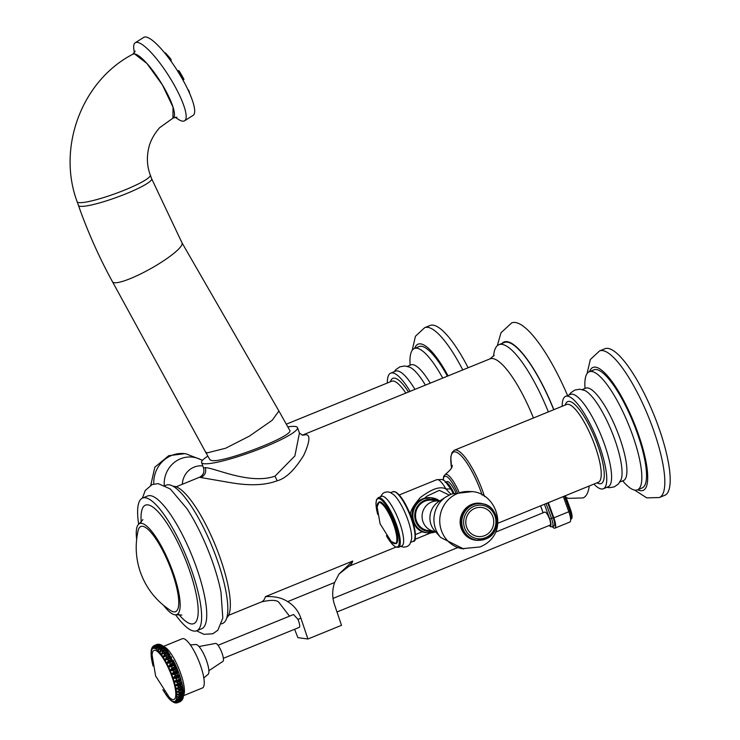 <?xml version="1.0" encoding="UTF-8"?>
<svg xmlns="http://www.w3.org/2000/svg" width="740" height="740" viewBox="0 0 740 740"><rect width="100%" height="100%" fill="white"/><g stroke="black" fill="none" stroke-linecap="round" stroke-linejoin="round"><path stroke-width="1.11" d="M175.926 688.45L177.119 688.616L178.59 687.46L175.926 688.45L179.062 689.8A30.877 7.964 67.8 0 1 179.246 690.873L176.462 691.53L179.542 693.001A30.877 7.964 67.8 0 1 179.644 693.963L176.749 694.277L179.764 695.831A30.877 7.964 67.8 0 1 179.783 696.664L176.786 696.664L179.718 698.236A30.877 7.964 67.8 0 1 179.644 698.921L176.583 698.615L179.404 700.179A30.877 7.964 67.8 0 1 179.246 700.697L176.129 700.114L178.83 701.613A30.877 7.964 67.8 0 1 178.59 701.964L175.436 701.113L178.007 702.51A30.877 7.964 67.8 0 1 177.683 702.676L174.52 701.613L176.971 702.843L175.491 702.982L173.401 701.585L174.797 702.806M152.329 647.26L152.144 649.174L152.736 646.649L153.809 645.817L152.949 648.425L154.475 645.456A30.877 7.964 67.8 0 1 154.836 645.373L153.966 648.185L155.641 645.391A30.877 7.964 67.8 0 1 156.066 645.493L155.178 648.471L157.019 645.89A30.877 7.964 67.8 0 1 157.5 646.168L156.565 649.267L158.564 646.936A30.877 7.964 67.8 0 1 159.091 647.389L158.092 650.571L160.247 648.508A30.877 7.964 67.8 0 1 160.821 649.128L159.738 652.347L162.051 650.58A30.877 7.964 67.8 0 1 162.652 651.348L161.468 654.558L163.929 653.106A30.877 7.964 67.8 0 1 164.548 654.021L163.244 657.166L165.843 656.038A30.877 7.964 67.8 0 1 166.472 657.074L165.029 660.117L167.767 659.331A30.877 7.964 67.8 0 1 168.387 660.469L166.796 663.364L169.654 662.91A30.877 7.964 67.8 0 1 170.256 664.122L168.517 666.832L171.467 666.703A30.877 7.964 67.8 0 1 172.041 667.97L170.135 670.459L173.179 670.644A30.877 7.964 67.8 0 1 173.706 671.938L171.643 674.168L174.742 674.649A30.877 7.964 67.8 0 1 174.982 675.296A30.877 7.964 67.8 0 1 175.223 675.953L173.003 677.896L176.138 678.645A30.877 7.964 67.8 0 1 176.555 679.93L174.178 681.568L177.341 682.548A30.877 7.964 67.8 0 1 177.683 683.788L175.167 685.111L178.322 686.295A30.877 7.964 67.8 0 1 178.59 687.46L181.143 686.424A30.877 7.964 -112.2 0 0 180.875 685.249L181.79 682.326L177.683 683.788L176.324 685.157L175.167 685.111M175.944 702.982L174.501 702.214M174.806 702.806L171.088 700.678M171.107 700.697L169.303 698.921M169.331 698.967L167.481 696.738M166.556 695.323L165.64 694.157M164.558 692.39L163.808 691.179M163.817 691.243L164.576 691.512L163.817 691.243M165.603 694.037L166.426 694.398L165.603 694.037M167.36 696.451L168.248 696.895L167.36 696.451M169.996 698.967L169.053 698.449L169.654 699.365M171.643 700.558L170.635 699.985L171.495 701.067M173.151 701.649L172.096 701.039L173.382 702.316M175.658 702.241L174.52 701.613L177.683 702.676L180.236 701.64A30.877 7.964 -112.2 0 0 180.56 701.465L177.683 702.676M175.436 701.113L176.601 701.724L175.436 701.113M176.129 700.114L177.322 700.688L176.129 700.114M182.919 697.876L181.799 699.661A30.877 7.964 -112.2 0 0 181.957 699.134L179.404 700.179L176.583 698.615L179.598 699.013L182.197 697.885L179.644 698.921M176.786 696.664L179.728 696.803L182.336 695.619A30.877 7.964 -112.2 0 0 182.317 694.786L183.52 692.39L183.159 688.94L177.665 691.798L176.462 691.53M179.764 696.765L182.281 695.766L177.591 697.163L179.718 698.236L182.271 697.2L183.557 694.851L183.511 692.076M176.749 694.277L177.97 694.657L182.197 692.918A30.877 7.964 -112.2 0 0 182.096 691.956L183.243 689.532L182.595 685.767L178.59 687.812M183.492 691.854L182.151 693.13L177.785 694.703L179.764 695.831L182.317 694.786L182.197 694.287L179.644 695.323M183.178 689.051L177.665 691.798L179.542 693.001L182.096 691.956L181.947 691.428L179.394 692.464M182.725 686.424L177.119 688.616L179.062 689.8L181.615 688.755L182.725 686.424L182.16 686.554L182.595 685.767L178.997 673.4L167.712 651.237L164.511 647.435L160.108 648.434L162.8 647.463A30.877 7.964 -112.2 0 1 163.374 648.083L160.821 649.128L159.738 652.347M181.966 683.029L176.324 685.157L178.322 686.295L180.875 685.249L180.671 684.694L178.118 685.74M174.178 681.568L179.182 679.338L180.357 679.431L175.306 681.485L177.341 682.548L179.894 681.512L180.763 678.7L176.629 680.384M173.003 677.896L177.878 675.407L179.126 675.629L174.085 677.692L176.138 678.645L178.692 677.6L179.802 675.694L179.542 674.936L177.767 674.908L175.223 675.953L175.325 676.443M152.412 663.077L152.107 661.69M151.506 659.09L151.099 650.747L152.042 647.63L153.06 646.779M152.496 647.953L153.06 646.353M171.643 674.168L172.679 673.835L173.706 671.938L176.259 670.903A30.877 7.964 -112.2 0 0 175.732 669.598L176.906 668.1L176.583 667.351L174.585 666.934L172.041 667.97L171.125 669.987L170.135 670.459M176.906 668.1L171.125 669.987L173.179 670.644L175.732 669.598L175.463 669.127L172.91 670.163M168.517 666.832L170.45 664.677L173.003 663.641L174.483 664.178L169.442 666.231L171.467 666.703L175.26 664.381L174.917 663.66L172.809 663.086L170.256 664.122L170.45 664.677M166.796 663.364L168.609 661.024L171.162 659.978L172.707 660.589L167.666 662.642L169.654 662.91L173.512 660.82L170.94 659.423L168.387 660.469L168.609 661.024M165.029 660.117L166.713 657.62L169.266 656.584L170.875 657.231L165.834 659.285L167.767 659.331L171.708 657.481L169.025 656.038L166.472 657.074L166.713 657.62M163.244 657.166L164.807 654.539L167.351 653.503L169.025 654.169L163.975 656.223L169.886 654.438L167.101 652.976L164.548 654.021L164.807 654.539M161.468 654.558L162.92 651.838L165.464 650.802L167.185 651.468L162.143 653.522L168.072 651.737L165.205 650.312L162.652 651.348L162.92 651.838M165.464 650.802L165.205 650.312A30.877 7.964 -112.2 0 0 164.604 649.535L160.201 651.311L166.297 649.433L163.374 648.083L163.642 648.536L161.089 649.572M158.092 650.571L159.359 647.787L161.912 646.741L163.697 647.343L162.624 647.435L164.511 647.435M158.342 649.637L160.108 648.434L158.342 649.637M156.649 648.49L158.416 646.982L156.565 649.267L157.759 646.51L160.312 645.465L162.115 645.992L158.545 646.927L161.107 645.89L163.041 646.196L162.615 645.789M155.631 647.223L156.316 645.77L158.869 644.725L160.682 645.169M154.383 646.927L153.966 648.185L155.067 645.576L157.925 644.457M153.328 647.176L152.949 648.425L154.475 645.456L157.518 644.29M151.894 649.248L151.571 650.423L151.626 648.554M151.552 651.034L151.238 652.153L151.099 650.747M151.469 653.291L151.154 654.327L150.951 653.226M151.321 656.898L151.635 655.955L151.321 656.898M151.728 659.821L152.061 658.979L151.728 659.821M152.375 663.04L152.736 662.309L152.375 663.04M178.433 671.892L172.679 673.835L174.742 674.649L177.295 673.604L178.433 671.892L178.137 671.134L176.259 670.903L176.398 671.421L173.845 672.466M169.516 653.864L169.025 654.169L169.876 654.428L169.025 654.169L169.516 653.855M164.289 647.26L161.644 646.344L159.091 647.389L159.359 647.787M164.077 647.186L162.8 645.909L160.959 645.937M162.532 645.752L161.079 644.817L159.461 644.891M162.735 645.983L160.053 645.132L157.759 646.51M156.908 645.937L159.562 644.845L161.607 645.326M160.7 644.688L158.619 644.457L156.316 645.77M155.585 645.419L159.609 644.318M157.611 644.54L157.38 644.337A30.877 7.964 -112.2 0 0 157.028 644.42L158.665 644.216L155.067 645.576M178.229 671.568L177.73 671.772L178.137 671.134M176.675 667.721L176.166 667.933L176.583 667.351M175.26 664.381L174.483 664.178L174.917 663.66M174.992 663.974L171.199 666.268M173.512 660.82L172.707 660.589L173.16 660.135M173.215 660.376L169.386 662.522M171.708 657.481L170.875 657.231L171.347 656.852M171.384 657.018L167.508 659.007M163.707 652.921L167.185 651.468L168.072 651.737L167.185 651.468L167.647 651.154M166.297 649.433L164.4 649.424M182.142 700.022L178.534 701.982M181.087 700.947L181.143 700.919A30.877 7.964 -112.2 0 0 181.383 700.567L178.821 701.243L181.383 700.567L182.688 699.013M181.698 699.698L182.891 698.653L183.298 696.997M179.358 699.763L181.957 699.134L183.289 696.654M183.344 696.877L183.538 694.86M183.353 696.294L182.197 697.885A30.877 7.964 -112.2 0 0 182.271 697.2L182.188 696.729L179.635 697.774M183.538 695.221L183.548 694.259L182.281 695.766L183.576 694.435M183.538 692.585L183.483 691.789L179.617 694.157M182.123 693.13L183.483 691.789M183.215 689.541L181.947 691.428M181.143 686.766L182.595 685.767L182.725 686.415M181.874 682.89L181.365 683.094L181.79 682.326M180.986 679.431L180.357 679.431L180.763 678.7M180.856 679.227L179.663 680.957L177.119 681.993M179.802 675.694L179.126 675.629L179.542 674.936M179.635 675.426L178.451 677.063L175.898 678.108M183.511 695.683L202.418 687.978A26.603 6.864 -112.2 0 0 200.124 664.381A26.603 6.864 -112.2 0 0 182.336 638.712L163.429 646.427M203.815 677.942L207.774 674.612A16.243 4.19 -112.2 0 0 206.368 660.2A16.243 4.19 -112.2 0 0 195.508 644.531L190.356 644.91M208.874 670.718L222.786 661.449A9.713 2.507 -112.2 0 0 221.926 652.837A9.713 2.507 -112.2 0 0 215.451 643.449L199.014 646.538M218.041 645.289L293.521 614.524L297.804 619.177A7.03 1.813 67.8 0 1 298.608 621.138A7.03 1.813 67.8 0 1 299.219 627.39L223.351 658.323M297.804 619.177A99.419 25.641 -112.2 0 0 297.989 619.158A99.419 25.641 -112.2 0 0 300.875 618.14L307.942 638.999L297.887 637.658L294.622 629.268M300.875 618.14C298.34 610.935 293.937 605.431 287.666 601.629C281.986 597.818 274.586 596.153 265.447 596.625A69.412 17.899 67.8 0 1 261.608 601.861C270.711 599.816 276.399 599.899 278.693 602.101L278.564 602.009M278.675 602.092L289.516 616.152M307.942 638.999L341.51 625.318L334.443 604.46C332.075 597.189 332.131 589.863 334.619 582.491L338.985 574.064L352.721 561.049A69.412 17.899 67.8 0 1 348.882 566.285L338.985 574.064M495.698 532.106L544.788 512.099A7.03 1.813 67.8 0 1 549.487 518.87A7.03 1.813 67.8 0 1 550.098 525.123L336.996 611.989M544.409 504.273L549.737 518.916L551.522 518.426A9.38 2.424 67.8 0 1 551.577 518.601A9.38 2.424 67.8 0 1 552.327 526.751L554.001 526.066A9.38 2.424 -112.2 0 0 553.196 517.741L547.794 502.895M553.853 517.834L568.82 511.729A11.627 2.997 -112.2 0 1 569.828 522.052L554.852 528.147A11.627 2.997 67.8 0 0 553.853 517.834L548.34 502.673M554.852 528.147A11.627 2.997 67.8 0 1 552.364 526.732M568.82 511.729L563.307 496.568M493.571 356.218A79.162 20.415 67.8 0 1 498.908 344.692L504.273 342.5A79.162 20.415 67.8 0 1 553.724 409.72M498.908 344.692A79.162 20.415 67.8 0 1 501.979 344.35A79.162 20.415 67.8 0 1 548.349 411.912M302.78 435.185L305.897 434.704C310.513 434.87 309.82 441.697 303.816 455.183C294.631 470.048 285.742 478.577 277.176 480.769C265.188 485.357 249.546 485.967 230.233 482.6L199.439 477.291C203.213 475.404 204.582 472.286 203.565 467.939L205.341 467.671C206.442 472.055 205.054 475.293 201.169 477.393M226.773 617.798A71.281 18.389 -112.2 0 0 219.253 555.398A71.281 18.389 -112.2 0 0 173.151 486.273M221.501 623.876L222.638 623.413A74.657 19.259 -112.2 0 0 216.21 557.165A74.657 19.259 -112.2 0 0 166.278 485.144L165.131 485.607M142.413 498.113L145.225 490.509L152.098 484.561L158.147 483.609L170.246 488.927L186.98 508.685A74.657 19.259 67.8 0 1 211.511 559.088A74.657 19.259 67.8 0 1 220.983 592.111L222.805 618.122L217.847 630.249L212.852 633.764L204 634.328L196.516 630.822M196.664 630.758L201.77 628.676A71.66 18.482 -112.2 0 0 195.601 565.101A71.66 18.482 -112.2 0 0 147.676 495.966L142.57 498.048A71.66 18.482 67.8 0 1 190.495 567.182A71.66 18.482 67.8 0 1 196.664 630.758A71.66 18.482 67.8 0 1 175.593 614.811M138.648 524.179A71.66 18.482 67.8 0 1 142.57 498.048M136.66 539.229A49.145 12.672 67.8 0 1 139.194 523.772A49.145 12.672 67.8 0 1 172.522 570.956A49.145 12.672 67.8 0 1 176.268 614.727A49.145 12.672 67.8 0 1 163.651 605.449M170.737 610.593A46.01 11.868 -112.2 0 0 171.606 570.836A46.01 11.868 -112.2 0 0 138.121 530.589C134.893 545.084 135.762 559.246 140.73 573.102C146.566 588.799 156.565 601.305 170.737 610.593M287.805 426.86A51.023 7.187 160 0 1 297.489 427.637L299.45 433.029L294.871 455.951L275.002 476.171C249.556 485.024 214.313 467.615 205.341 467.671M297.489 427.637A51.023 7.187 160 0 1 264.411 447.062A51.023 7.187 160 0 1 201.595 462.537A51.023 7.187 160 0 1 207.866 456.127M205.628 452.131L209.873 459.697L211.677 460.521C223.647 463.185 295.158 435.462 289.719 430.264L278.906 410.996L272.209 420.255L249.445 436.101L225.645 448.227L207.367 452.834L205.628 452.131L112.508 281.783A39.84 7.224 -29.3 0 0 114.321 282.726A39.84 7.224 -29.3 0 0 154.91 266.224A39.84 7.224 -29.3 0 0 181.985 242.785A39.84 7.224 -29.3 0 0 181.947 242.72M77.062 201.502A38.952 5.485 -20 0 0 77.108 201.687L78.468 205.424A38.952 5.485 -20 0 0 80.216 206.312A38.952 5.485 -20 0 0 121.73 195.471A38.952 5.485 -20 0 0 151.663 178.784L150.303 175.056A38.952 5.485 -20 0 0 150.211 174.881M77.108 201.696A38.952 5.485 -20 0 0 78.866 202.584A38.952 5.485 -20 0 0 120.379 191.743A38.952 5.485 -20 0 0 150.303 175.056M132.756 54.279A37.759 8.667 57.7 0 1 132.821 54.233A37.759 8.667 57.7 0 1 134.56 53.937L132.96 54.168C81.853 80.503 56.869 147.482 77.126 201.678M134.467 52.669A46.157 10.591 57.7 0 1 135.235 42.763A46.157 10.591 57.7 0 1 137.363 42.393A46.157 10.591 57.7 0 1 171.181 79.809A46.157 10.591 57.7 0 1 184.621 120.759A46.157 10.591 57.7 0 1 182.493 121.129A46.157 10.591 57.7 0 1 175.334 117.207M150.276 175.056C147.084 166.417 146.557 157.472 148.675 148.204C149.138 146.03 151.016 137.557 159.637 127.696L172.929 118.169L173.031 107.208L162.421 84.943L146.853 63.418L134.56 53.937A37.759 8.667 57.7 0 1 162.217 84.545A37.759 8.667 57.7 0 1 173.215 118.03A37.759 8.667 57.7 0 1 172.772 118.243M184.621 120.759L193.14 115.366A46.157 10.591 -122.3 0 0 179.691 74.416A46.157 10.591 -122.3 0 0 145.882 37A46.157 10.591 -122.3 0 0 143.745 37.37L135.235 42.763M169.904 59.709L170.922 59.209L170.838 59.7L170.607 59.265A31.663 7.271 -122.3 0 0 164.992 52.845L164.724 53.012M170.885 59.181A31.293 7.178 -122.3 0 0 168.48 56.277A31.293 7.178 -122.3 0 0 165.39 52.901L164.706 52.993M182.983 80.087L183.751 79.606A31.663 7.271 -122.3 0 0 178.784 70.929L177.896 71.493M183.946 79.365L183.927 79.337A31.293 7.178 -122.3 0 0 179.015 70.772L183.946 79.365M189.163 92.315A31.663 7.271 -122.3 0 0 188.681 90.826L188.413 90.382L188.524 90.918M566.137 497.511L568.514 498.372L583.055 497.928A94.507 24.374 -112.2 0 0 589.234 486.004M567.589 395.558A94.507 24.374 -112.2 0 0 511.71 322.899L500.989 332.778L497.308 345.691M171.699 675.953A26.501 6.836 -112.2 0 0 159.165 653.078A26.501 6.836 -112.2 0 0 152.144 655.233L155.613 675.971L169.284 697.284A26.501 6.836 -112.2 0 0 171.699 675.953M387.307 383.024A49.895 12.867 67.8 0 1 390.757 373.108A49.895 12.867 67.8 0 1 410.136 391.404M414.974 389.434A49.895 12.867 -112.2 0 0 395.595 371.138L390.757 373.108M394.3 371.665L395.845 369.63L399.933 366.809L404.826 365.967L409.793 367.188A49.895 12.867 67.8 0 1 425.445 385.17M430.282 383.2A49.895 12.867 -112.2 0 0 410.894 364.894L407.351 366.337M410.136 365.209A63.779 16.447 67.8 0 1 414.382 348.485A63.779 16.447 67.8 0 1 442.733 378.121M447.432 376.207A63.779 16.447 -112.2 0 0 419.081 346.57L414.382 348.485M468.152 367.762A79.162 20.415 -112.2 0 0 430.06 325.48L424.695 327.672A79.162 20.415 67.8 0 1 462.787 369.945M202.519 460.28L185.796 453.759L183.659 453.537A28.869 27.593 97.6 0 0 171.606 455.452A28.869 27.593 -82.4 0 0 153.791 484.006M380.49 496.78L382.673 493.571L384.606 492.368L387.686 491.86L390.147 492.415L393.476 494.477A26.788 6.91 67.8 0 1 407.518 518.916A26.788 6.91 67.8 0 1 411.616 538.97L409.979 544.029L408.711 545.463L406.778 546.666L403.698 547.174L400.719 546.398M399.471 522.19A26.788 6.91 -112.2 0 0 381.553 496.355L378.205 497.715A26.788 6.91 67.8 0 1 396.113 523.559A26.788 6.91 67.8 0 1 398.425 547.332L401.783 545.963A26.788 6.91 -112.2 0 0 399.471 522.19M396.113 543.659A22.515 5.809 -112.2 0 0 396.141 543.641A22.515 5.809 -112.2 0 0 394.198 523.67A22.515 5.809 -112.2 0 0 379.148 501.951A22.515 5.809 -112.2 0 0 379.111 501.96M412.014 517.279L411.625 516.39C408.702 513.986 411.57 507.733 420.228 497.641C431.735 488.853 440.291 485.958 445.906 488.955L450.836 488.974C442.52 478.123 445.388 479.52 436.767 479.677A21.386 5.513 -112.2 0 1 445.906 488.955L450.901 494.274M455.748 492.572A15.762 4.061 -112.2 0 0 446.942 481.611L445.129 482.351M562.178 406.269A49.895 12.867 67.8 0 1 565.638 396.363A49.895 12.867 67.8 0 1 599.002 444.5A49.895 12.867 67.8 0 1 603.304 488.77A49.895 12.867 67.8 0 1 593.905 484.099M603.304 488.77L608.141 486.8A49.895 12.867 -112.2 0 0 603.84 442.529A49.895 12.867 -112.2 0 0 570.466 394.392L565.638 396.363M569.18 394.91L570.725 392.885L574.813 390.054L579.707 389.221L584.674 390.433A49.895 12.867 67.8 0 1 614.311 438.256A49.895 12.867 67.8 0 1 621.054 479.696L618.353 484.043L614.265 486.865L609.371 487.697L606.846 487.327M619.898 482.008L623.441 480.565A49.895 12.867 -112.2 0 0 619.149 436.286A49.895 12.867 -112.2 0 0 585.775 388.149L582.232 389.592M585.016 388.454A63.779 16.447 67.8 0 1 589.262 371.739A63.779 16.447 67.8 0 1 631.914 433.27A63.779 16.447 67.8 0 1 637.408 489.862A63.779 16.447 67.8 0 1 622.682 480.871M637.408 489.862L642.107 487.947A63.779 16.447 -112.2 0 0 636.613 431.355A63.779 16.447 -112.2 0 0 593.961 369.824L589.262 371.739M659.331 497.539L664.705 495.347A79.162 20.415 -112.2 0 0 657.879 425.111A79.162 20.415 -112.2 0 0 604.941 348.734L599.567 350.927A79.162 20.415 67.8 0 1 652.514 427.295A79.162 20.415 67.8 0 1 659.331 497.539L646.751 497.863L634.55 490.074M426.943 496.142L439.301 490.352L449.208 495.069M438.737 501.091L432.179 500.221A15.309 14.634 97.6 0 0 424.982 501.147A15.309 14.634 97.6 0 0 415.612 517.279A15.309 14.634 97.6 0 0 428.146 530.562L434.704 531.44A15.309 14.634 -82.4 0 1 422.17 518.148A15.309 14.634 -82.4 0 1 431.54 502.025A15.309 14.634 -82.4 0 1 438.737 501.091L439.727 501.073M457.57 493.478A28.869 27.593 -82.4 0 1 469.604 491.554C496.697 490.611 511.571 533.956 480.01 546.962L462 548.701A28.869 27.593 97.6 0 1 439.828 523.078A28.869 27.593 97.6 0 1 457.57 493.478M484.737 535.594A14.624 13.977 97.6 0 0 492.868 516.659A14.624 13.977 97.6 0 0 474.83 508.38A14.624 13.977 97.6 0 0 466.7 527.324A14.624 13.977 97.6 0 0 484.737 535.594M163.383 690.466A28.629 7.382 -112.2 0 0 175.861 700.466A28.629 7.382 -112.2 0 0 172.318 676.036A28.629 7.382 -112.2 0 0 155.992 648.952A28.629 7.382 -112.2 0 0 152.69 664.224M178.007 702.51L180.579 701.168L178.007 702.51M178.035 702.205L176.601 701.724M178.821 701.243L177.322 700.688M182.096 699.541L181.374 700.207M176.546 700.567L179.21 700.752L181.799 699.661L179.145 700.743M182.835 697.08L181.911 698.717M182.225 695.757L183.048 695.063L182.188 696.729M183.011 692.594L182.197 694.287M182.715 689.745L179.21 691.16M181.763 690.115L181.799 689.837A30.877 7.964 -112.2 0 0 181.615 688.755L181.429 688.209L178.886 689.245M182.16 686.554L181.429 688.209M177.72 684.195L181.365 683.094L180.671 684.694M180.273 683.149L180.236 682.752A30.877 7.964 -112.2 0 0 179.894 681.512L179.663 680.957M179.182 679.338L179.108 678.885A30.877 7.964 -112.2 0 0 178.692 677.6L178.451 677.063M177.878 675.407L177.767 674.908A30.877 7.964 -112.2 0 0 177.535 674.26A30.877 7.964 -112.2 0 0 177.295 673.604L177.73 671.772L176.398 671.421M172.207 668.516L174.76 667.48L176.166 667.933L175.463 669.127M174.76 667.48L174.585 666.934A30.877 7.964 -112.2 0 0 174.02 665.658L173.752 665.232M173.003 663.641L172.809 663.086A30.877 7.964 -112.2 0 0 172.207 661.865L171.939 661.486M171.162 659.978L170.94 659.423A30.877 7.964 -112.2 0 0 170.32 658.295L170.061 657.971M169.266 656.584L169.025 656.038A30.877 7.964 -112.2 0 0 168.396 655.002L165.603 655.788M169.025 654.169L168.156 654.752M167.351 653.503L167.101 652.976A30.877 7.964 -112.2 0 0 166.482 652.06L166.25 651.885M163.642 648.536L165.399 649.174M160.164 648.434L162.624 647.435M161.912 646.741L161.644 646.344A30.877 7.964 -112.2 0 0 161.107 645.89L161.015 645.854M161.006 645.863L158.564 646.936M160.312 645.465L160.053 645.132A30.877 7.964 -112.2 0 0 159.562 644.845L156.954 645.881L155.169 647.842M158.869 644.725L158.619 644.457A30.877 7.964 -112.2 0 0 158.194 644.355L158.138 644.374M154.466 645.465L157.019 644.42M153.939 645.761L153.319 646.103M173.512 660.949A28.74 7.409 67.8 0 1 174.742 663.401M175.278 664.548A28.74 7.409 67.8 0 1 176.444 667.147M176.943 668.294A28.74 7.409 67.8 0 1 178.026 670.967M178.47 672.142A28.74 7.409 67.8 0 1 178.923 673.354A28.74 7.409 67.8 0 1 179.441 674.815M174.483 674.131L177.036 673.095M179.848 676.009A28.74 7.409 67.8 0 1 180.68 678.608M163.753 646.714A26.603 6.864 67.8 0 1 180.31 672.457A26.603 6.864 67.8 0 1 183.538 695.258M549.737 518.916A7.881 2.035 67.8 0 1 549.256 525.474M540.607 505.827L543.132 512.774M546.111 503.579L551.522 518.426L553.196 517.741M502.016 343.425A79.726 20.563 67.8 0 1 553.853 409.664M533.438 417.989A69.412 17.899 -112.2 0 0 492.71 358.549A69.412 17.899 -112.2 0 0 490.01 358.854L302.364 435.157L305.897 434.704M178.84 614.45A63.982 16.502 -112.2 0 0 197.682 617.308A63.982 16.502 -112.2 0 0 188.256 566.877A63.982 16.502 -112.2 0 0 156.242 509.879A63.982 16.502 -112.2 0 0 141.22 522.172M352.721 561.049L265.447 596.625M275.002 476.171L277.176 480.769M171.282 61.614L170.977 59.542M171.079 61.328L170.838 59.7L170.2 60.107M177.582 70.846L178.516 70.642L177.692 71.16M188.7 90.326L187.794 89.364M189.727 93.592A31.293 7.178 -122.3 0 0 188.857 90.594M334.619 582.491L287.666 601.629M565.425 495.707L570.817 510.387L565.471 495.689M568.709 511.423L570.817 510.387C572.584 516.011 572.529 518.971 570.651 519.277A9.38 2.424 -112.2 0 0 569.846 510.961L564.444 496.105M390.406 381.757A44.27 11.415 67.8 0 1 408.536 392.061M405.853 393.153A42.023 10.841 -112.2 0 0 391.719 381.22L286.315 424.187M414.668 348.374A66.406 17.131 67.8 0 1 448.116 375.929M202.649 474.738A15.309 14.634 97.6 0 0 201.03 476.394M182.345 484.256A19.074 18.232 -82.4 0 1 194.121 467.125A19.074 18.232 -82.4 0 1 202.834 465.932M202.344 460.483A26.436 25.271 97.6 0 0 180.542 458.791A26.436 25.271 97.6 0 0 164.234 485.181M386.548 535.982A26.039 6.716 -112.2 0 0 398.342 546.185A26.039 6.716 -112.2 0 0 395.225 523.809A26.039 6.716 -112.2 0 0 380.166 499.056A26.039 6.716 -112.2 0 0 377.65 514.134M379.084 501.979L377.113 506.937A22.098 5.698 -112.2 0 1 382.867 504.736A22.098 5.698 -112.2 0 1 393.421 523.92A22.098 5.698 -112.2 0 1 391.201 541.495L396.085 543.669A22.515 5.809 -112.2 0 0 394.143 523.689A22.515 5.809 -112.2 0 0 379.084 501.979L379.148 501.951M395.502 492.146A26.039 6.716 67.8 0 1 411.329 517.241C406.195 503.783 400.932 495.338 395.595 491.924L392.959 491.702A26.788 6.91 67.8 0 1 410.876 517.547A26.788 6.91 67.8 0 1 413.188 541.31L410.894 542.244M411.348 517.297A26.039 6.716 67.8 0 1 414.687 539.22M453.861 493.136A15.762 4.061 -112.2 0 0 446.118 482.378M457.218 492.202A21.516 5.55 -112.2 0 0 443.279 480.177M443.121 480.094L443.667 476.375L445.193 474.507A23.005 5.939 67.8 0 1 458.874 491.86M482.156 495.152A40.626 10.48 -112.2 0 0 480.787 491.221A40.626 10.48 -112.2 0 0 459.133 453.87A40.626 10.48 -112.2 0 0 451.529 467.708M484.515 496.531A42.023 10.841 -112.2 0 0 482.536 490.731A42.023 10.841 -112.2 0 0 454.434 450.197L452.085 452.362L450.817 456.904L451.493 467.8M498.048 523.171L598.318 482.295A42.023 10.841 -112.2 0 0 594.701 445.018A42.023 10.841 -112.2 0 0 566.59 404.475L454.434 450.197M565.277 405.011A44.27 11.415 67.8 0 1 597.365 444.278A44.27 11.415 67.8 0 1 597.004 482.832M589.549 371.619A66.406 17.131 67.8 0 1 637.38 431.457A66.406 17.131 67.8 0 1 637.695 489.741M426.527 532.698C409.655 531.459 406.704 504.31 422.827 498.816L431.18 497.733A17.631 16.854 97.6 0 0 422.882 498.816A17.631 16.854 97.6 0 0 412.088 517.389A17.631 16.854 97.6 0 0 426.527 532.698L427.406 532.809A17.631 16.854 -82.4 0 1 412.966 517.51A17.631 16.854 -82.4 0 1 423.752 498.927A17.631 16.854 -82.4 0 1 432.049 497.854A17.631 16.854 -82.4 0 1 439.671 500.98M435.573 531.792A17.631 16.854 -82.4 0 1 427.406 532.809L435.758 531.727M437.007 500.86A16.132 15.42 97.6 0 0 424.704 500.379A16.132 15.42 97.6 0 0 415.297 519.915A16.132 15.42 97.6 0 0 432.974 531.209M446.164 496.799L438.718 501.591A19.074 18.232 97.6 0 0 434.815 530.95L440.753 537.518A26.436 25.271 -82.4 0 1 446.164 496.799L451.668 493.95L471.352 491.73M483.821 504.107A18.62 17.797 97.6 0 0 471.639 504.421A18.62 17.797 97.6 0 0 460.53 525.853A18.62 17.797 97.6 0 0 479.011 540.302M471.954 504.671A18.38 17.575 97.6 0 0 460.706 524.04A18.38 17.575 97.6 0 0 475.755 539.996L476.921 540.154A18.38 17.575 97.6 0 0 485.57 539.034A18.38 17.575 97.6 0 0 496.827 519.665A18.38 17.575 97.6 0 0 481.768 503.709A18.38 17.575 97.6 0 0 473.119 504.828A18.38 17.575 97.6 0 0 461.871 524.198A18.38 17.575 97.6 0 0 476.921 540.154L485.634 539.025C502.432 533.309 499.361 504.995 481.768 503.709L480.602 503.552A18.38 17.575 97.6 0 0 471.954 504.671M474.072 506.28A16.881 16.141 97.6 0 0 464.683 528.147A16.881 16.141 97.6 0 0 485.505 537.693A16.881 16.141 97.6 0 0 494.894 515.836A16.881 16.141 97.6 0 0 474.072 506.28M167.527 696.821L165.649 694.176M165.871 694.407L163.845 691.364M163.938 691.484L162.828 689.699M167.416 696.618L167.814 697.228M176.305 703L176.962 702.843M175.741 701.511L178.562 701.982L181.115 700.937L182.817 698.199M177.165 699.115L179.598 699.013L183.391 696.701M153.041 665.972L152.292 662.772M152.31 662.938L151.672 659.34M161.866 650.451L166.269 649.378M153.911 647.676L155.613 645.4L158.166 644.355L161.302 645.16M151.238 656.732L151.099 656.01M162.717 645.946L162.106 645.41M183.298 696.692L183.224 697.543M183.085 689.412L183.159 688.949M333.019 598.42L457.366 547.73M540.561 505.846L543.086 512.792M552.327 526.751L550.736 526.751L549.08 525.539M176.166 486.781L199.439 477.291M176.268 614.727L181.809 615.079M139.194 523.772L142.903 519.646M228.567 615.329L261.608 601.861M430.754 532.911L414.89 539.377M395.854 547.138L348.882 566.285M299.45 433.029L302.364 435.157M201.595 462.537L203.565 467.939M278.906 410.987L181.985 242.785L151.681 178.775M112.508 281.783C99.123 257.326 87.764 231.87 78.44 205.424M132.821 54.233L135.17 51.134M176.953 117.216L173.215 118.03M171.356 61.808L170.922 59.209L165.344 52.827L164.65 52.919M179.024 70.763L177.461 70.855M189.792 93.749L188.848 90.502L187.775 89.318M494.154 355.302L490.01 358.854M412.189 350.335L415.454 336.256L424.695 327.672M184.991 453.657L168.72 455.683L154.836 467.19L150.775 485.172M398.425 547.332L395.808 547.119L392.524 544.538L386.382 535.751M378.205 497.715L376.484 499.694L375.939 503.838L377.687 514.42M391.201 541.495L380.101 523.837L377.113 506.937M413.188 541.31C416.648 542.013 416.046 533.993 411.366 517.26M392.959 491.702L390.674 492.637M415.436 534.567L422.577 531.653M399.286 494.958L436.767 479.677M452.279 465.349C451.076 465.765 455.257 466.108 445.193 474.507M587.07 373.58L590.335 359.511L599.567 350.927M450.836 488.974L453.148 493.386M427.063 496.041L424.584 498.214M431.18 497.733L439.68 500.971M435.647 531.709L434.704 531.44M440.753 537.518L463.74 548.988"/></g></svg>

